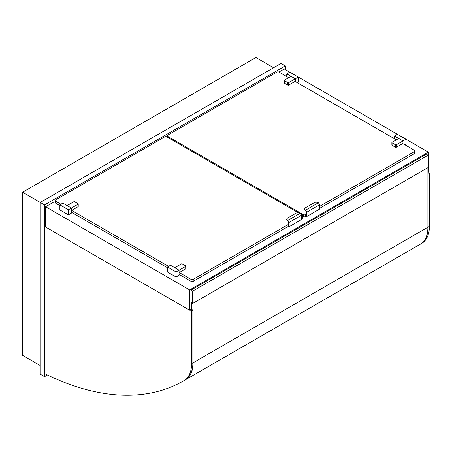 <?xml version="1.0" encoding="UTF-8"?>
<svg xmlns="http://www.w3.org/2000/svg" width="452" height="452" viewBox="0 0 452 452"><rect width="100%" height="100%" fill="white"/><g stroke="black" fill="none" stroke-linecap="round" stroke-linejoin="round"><path stroke-width="0.68" d="M285.348 69.585L285.348 65.879L281.065 63.404L40.256 202.434L40.256 374.211L44.539 376.685L47.432 375.013M273.573 67.732L255.911 57.534L22.6 192.241L44.539 204.909L44.539 376.685M285.348 65.879L44.539 204.909M40.256 365.561L22.6 355.368L22.6 192.241M55.121 202.366L54.172 201.818L45.612 206.762L189.665 289.93L428.332 152.138L405.964 139.222L402.964 140.951L394.404 136.012L397.398 134.278L298.297 77.06L295.297 78.795L286.737 73.851L289.732 72.117L284.274 68.97L278.918 72.06M420.1 244.323A309.371 178.613 -120 0 0 420.207 244.261L421.49 243.515A309.371 178.613 60 0 0 421.688 243.402L421.688 243.402A37.233 21.498 60 0 0 429.4 226.362L429.4 173.517L427.903 172.653L428.332 172.404L428.332 167.409M428.332 154.556L428.332 152.138M45.612 206.762L45.612 227.028L189.665 310.196L191.806 308.959M189.665 310.196L189.665 289.93M420.207 244.261A309.371 178.613 -120 0 0 420.405 244.148A37.233 21.498 -120 0 0 420.405 244.142A37.233 21.498 -120 0 0 428.117 227.102L427.903 174.133M429.4 173.517L428.117 174.257M190.094 309.948L191.591 310.812L191.591 363.657A37.233 21.498 60 0 1 183.879 380.703A309.371 178.613 60 0 1 183.681 380.816A309.371 178.613 60 0 1 168.246 388.104A309.371 178.613 60 0 1 46.731 374.674A0.91 0.525 60 0 1 46.036 373.533L46.036 227.277M183.681 380.816L184.97 380.075A309.371 178.613 -120 0 0 185.162 379.957L185.162 379.957A37.233 21.498 -120 0 0 192.874 362.916L192.874 310.072L191.377 309.208M191.591 310.812L192.874 310.072M183.879 380.703L185.162 379.957L183.879 380.703M298.06 212.615L166.867 136.877A1.514 0.876 0 0 0 164.726 136.877L55.562 199.903A1.514 0.876 0 0 0 55.121 200.518A1.514 0.876 0 0 0 55.562 201.134L60.913 204.225M301.614 216.768L302.36 216.338A1.514 0.876 0 0 0 302.806 215.717A1.514 0.876 0 0 0 302.36 215.101L301.185 214.423M301.614 218.745L302.36 218.316A1.514 0.876 0 0 0 302.806 217.694L302.806 215.717M179.071 274.42L191.055 281.342A1.514 0.876 0 0 0 193.196 281.342L288.449 226.345L288.449 222.548L287.591 220.536A3.028 1.746 180 0 1 286.704 219.305A3.028 1.746 180 0 1 287.591 218.067L296.156 213.124A3.028 1.746 180 0 1 300.433 213.124L301.614 215.163L301.614 219.486L288.772 226.904L288.127 226.531M179.286 272.567L191.055 279.364A1.514 0.876 0 0 0 193.196 279.364L288.449 224.367M55.121 200.518L55.121 202.496A1.514 0.876 0 0 0 55.562 203.112L59.845 205.587M71.405 212.259L167.511 267.748M71.619 210.406L168.579 266.386M306.428 213.988L305.36 214.61A1.514 0.876 180 0 1 303.219 214.61L167.726 136.38A1.514 0.876 180 0 1 167.28 135.764A1.514 0.876 180 0 1 167.726 135.142L276.89 72.117A1.514 0.876 180 0 1 279.031 72.117L288.664 77.682M318.417 202.745L319.592 204.784L306.75 212.197L305.575 210.157L318.417 202.745A3.028 1.746 0 0 0 314.134 202.745L305.575 207.688A3.028 1.746 0 0 0 304.688 208.92A3.028 1.746 0 0 0 305.575 210.157L306.428 212.163L306.428 215.966L305.36 216.581A1.514 0.876 180 0 1 303.219 216.581L302.806 216.344M402.749 143.55L414.524 150.346A1.514 0.876 180 0 1 414.964 150.962L414.964 152.94A1.514 0.876 180 0 1 414.524 153.556L319.592 208.366M414.964 150.962A1.514 0.876 180 0 1 414.524 151.578L319.592 206.389M295.083 81.388L396.331 139.843M167.511 267.002L167.511 272.07L176.071 277.014L176.071 271.946L179.071 270.217L170.506 265.273L167.511 267.002L176.071 271.946M176.071 277.014L179.071 275.285L179.071 270.217L174.788 267.748L181.422 263.917A0.605 0.35 180 0 1 182.28 263.917L185.704 265.895A0.605 0.35 180 0 1 185.704 266.386L179.071 270.217L179.071 272.692L185.704 268.861A0.605 0.35 0 0 0 185.885 268.612L185.885 266.138M78.038 204.225L78.038 206.7L71.405 210.53L71.405 208.056L62.839 203.112L59.845 204.846L68.405 209.784L71.405 208.056L67.122 205.587L73.755 201.756A0.605 0.35 180 0 1 74.614 201.756L78.038 203.733A0.605 0.35 180 0 1 78.038 204.225L71.405 208.056L71.405 213.124L68.405 214.853L68.405 209.784M59.845 204.846L59.845 209.909L68.405 214.853M397.398 134.278L405.964 139.222L405.964 144.29L404.998 144.843M394.404 138.73L394.404 136.012M402.964 143.674L402.964 140.951L398.687 138.481L392.048 142.312A0.605 0.35 0 0 0 392.048 142.809L395.472 144.781A0.605 0.35 0 0 0 396.331 144.781L402.964 140.951L402.964 143.425L396.331 147.256A0.605 0.35 180 0 1 395.472 147.256L392.048 145.278A0.605 0.35 180 0 1 391.873 145.03L391.873 142.561M295.297 81.513L295.297 78.795L291.015 76.32L284.381 80.151A0.605 0.35 0 0 0 284.381 80.648L287.805 82.626A0.605 0.35 0 0 0 288.664 82.626L295.297 78.795L295.297 81.264L288.664 85.095A0.605 0.35 180 0 1 287.805 85.095L284.381 83.117A0.605 0.35 180 0 1 284.206 82.869L284.206 80.4M286.737 76.569L286.737 73.851M289.732 72.117L298.297 77.06L298.297 82.128L297.331 82.688M78.038 206.7A0.605 0.35 0 0 0 78.219 206.451L78.219 203.976M286.721 219.486A3.028 1.746 0 0 0 286.704 219.672A3.028 1.746 0 0 0 287.466 220.83L287.591 221.062M301.614 215.163L288.772 222.576L287.591 220.536L300.433 213.124M288.772 222.576L288.772 226.904M305.575 210.683L305.445 210.451A3.028 1.746 180 0 1 304.688 209.293A3.028 1.746 180 0 1 304.704 209.106M306.75 212.197L306.75 216.525L306.106 216.152M319.592 204.784L319.592 209.106L306.75 216.525M193.089 303.219L193.089 362.792A37.233 21.498 60 0 1 185.376 379.838L185.376 379.838A309.371 178.613 60 0 1 185.179 379.951A309.371 178.613 60 0 1 185.077 380.013M427.903 167.652L427.903 227.226A37.233 21.498 60 0 1 420.19 244.266L420.19 244.266A309.371 178.613 60 0 1 419.993 244.379L185.179 379.951M191.806 309.456L191.806 302.976M192.659 303.467L428.756 167.161L428.756 154.804L192.659 291.111L192.659 303.467L190.947 302.478L190.947 290.122L192.659 291.111M428.756 154.804L427.044 153.816L190.947 290.122M421.688 243.402L420.405 244.148L421.688 243.402M429.4 226.362L428.117 227.102M191.591 363.657L192.874 362.916M302.36 218.316L302.36 216.338M193.196 281.342L193.196 279.364M191.055 281.342L191.055 279.364M55.562 203.112L55.562 201.134M167.726 137.368L167.726 136.38M303.219 216.581L303.219 214.61M305.36 216.581L305.36 214.61M414.524 153.556L414.524 151.578M185.704 266.386L185.704 268.861M392.048 142.809L392.048 145.278M395.472 147.256L395.472 144.781M396.331 144.781L396.331 147.256M287.805 85.095L287.805 82.626M288.664 82.626L288.664 85.095M284.381 80.648L284.381 83.117M427.903 227.226L193.089 362.792M420.19 244.266L185.376 379.838L420.19 244.266M167.28 135.764L167.28 137.114M286.704 219.672L286.704 219.305M304.688 208.92L304.688 209.293"/></g></svg>
